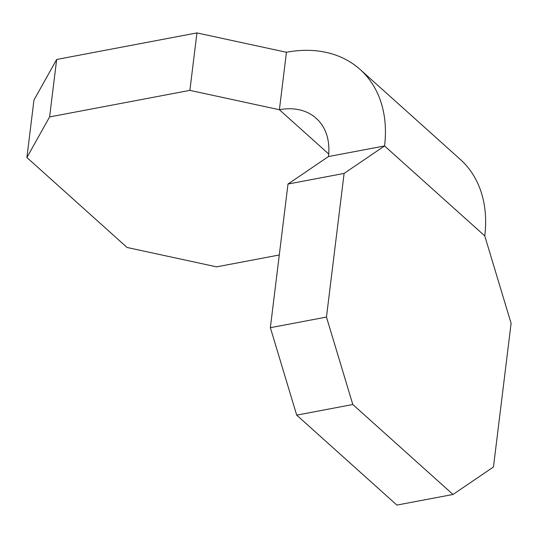 <?xml version="1.0" encoding="UTF-8"?>
<svg xmlns="http://www.w3.org/2000/svg" width="538" height="538" viewBox="0 0 538 538"><rect width="100%" height="100%" fill="white"/><g stroke="black" fill="none" stroke-linecap="round" stroke-linejoin="round"><path stroke-width="0.81" d="M296.7 415.134L396.896 505.088L453.009 494.469L493.46 466.991L511.1 323.345L484.758 235.9A131.353 95.898 -48.1 0 0 460.286 159.403L360.09 69.449A131.353 95.898 131.9 0 1 384.556 145.946L344.105 173.418L287.991 184.043L270.358 327.689L296.7 415.134L352.807 404.515L326.465 317.07L344.105 173.418M360.09 69.449A131.353 95.898 131.9 0 0 286.451 52.273L196.942 32.912L56.665 59.469L33.955 100.075L26.9 157.533L127.096 247.487L216.606 266.855L279.283 254.985M286.451 52.273L279.397 109.732L189.887 90.371L49.61 116.928L26.9 157.533M484.758 235.9L384.556 145.946L328.449 156.565A65.676 47.949 -48.1 0 0 316.216 118.32A65.676 47.949 -48.1 0 0 279.397 109.732L328.711 154.002M328.449 156.565L287.991 184.043M453.009 494.469L352.807 404.515M196.942 32.912L189.887 90.371M326.465 317.07L270.358 327.689M56.665 59.469L49.61 116.928"/></g></svg>
